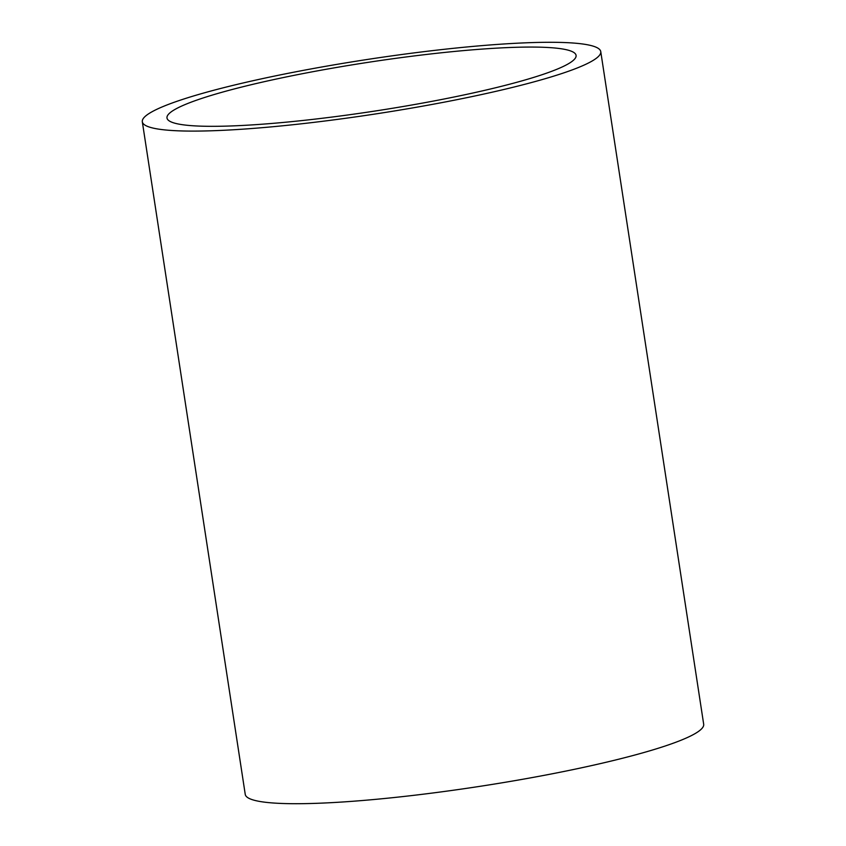 <?xml version="1.0" encoding="UTF-8"?>
<svg xmlns="http://www.w3.org/2000/svg" width="846" height="846" viewBox="0 0 846 846"><rect width="100%" height="100%" fill="white"/><g stroke="black" fill="none" stroke-linecap="round" stroke-linejoin="round"><path stroke-width="1.27" d="M201.612 98.464A206.932 24.587 171.3 0 1 429.303 54.123A206.932 24.587 171.3 0 1 576.084 55.392A206.932 24.587 171.3 0 1 541.461 74.913A206.932 24.587 171.3 0 1 313.781 119.265A206.932 24.587 171.3 0 1 166.99 117.996A206.932 24.587 171.3 0 1 201.612 98.464M561.956 73.496A231.878 27.558 171.3 0 1 306.812 123.188A231.878 27.558 171.3 0 1 142.318 121.771A231.878 27.558 171.3 0 1 181.129 99.891A231.878 27.558 171.3 0 1 436.261 50.2A231.878 27.558 171.3 0 1 600.755 51.617A231.878 27.558 171.3 0 1 561.956 73.496M600.755 51.617L703.682 724.229A231.878 27.558 171.3 0 1 664.871 746.109A231.878 27.558 171.3 0 1 409.739 795.8A231.878 27.558 171.3 0 1 245.245 794.383L142.318 121.771"/></g></svg>
